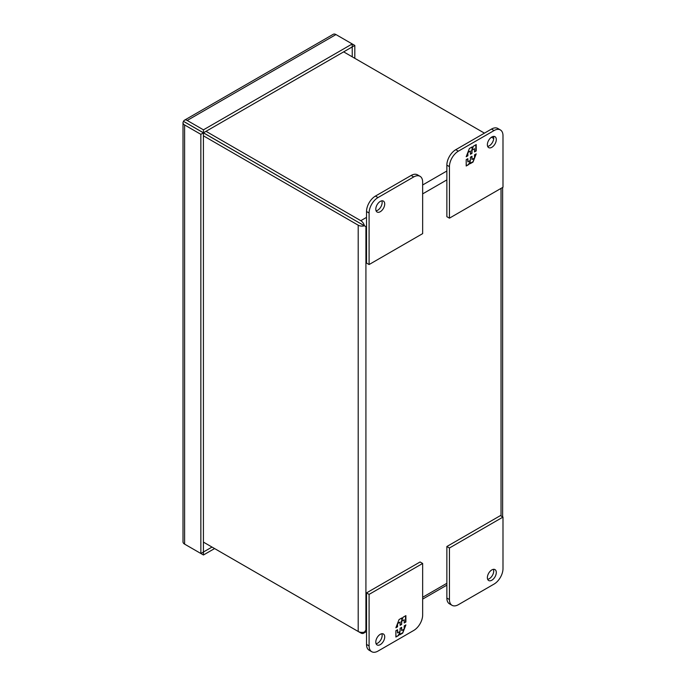 <?xml version="1.0" encoding="UTF-8"?>
<svg xmlns="http://www.w3.org/2000/svg" width="686" height="686" viewBox="0 0 686 686"><rect width="100%" height="100%" fill="white"/><g stroke="black" fill="none" stroke-linecap="round" stroke-linejoin="round"><path stroke-width="1.03" d="M487.669 579.31A6.311 3.644 120 0 0 493.723 571.001A6.311 3.644 120 0 0 493.431 569.329M496.295 572.484A6.311 3.644 -60 0 1 493.543 578.838A6.311 3.644 -60 0 1 488.681 580.528A6.311 3.644 -60 0 1 487.369 577.638A6.311 3.644 -60 0 1 490.13 571.284A6.311 3.644 -60 0 1 494.992 569.594A6.311 3.644 -60 0 1 496.295 572.484M458.359 604.692L494.066 584.078A12.622 7.289 120 0 0 502.992 568.617L502.992 517.081L449.433 548.003L449.433 599.538A12.622 7.289 120 0 0 452.048 605.318A12.622 7.289 120 0 0 458.359 604.692M449.433 548.003L446.86 546.519L446.86 598.055A12.622 7.289 120 0 0 449.476 603.834L452.048 605.318M502.992 517.081L500.42 515.598L446.86 546.519M487.369 144.729A6.311 3.644 -60 0 1 490.13 138.375A6.311 3.644 -60 0 1 494.992 136.686A6.311 3.644 -60 0 1 496.295 139.575A6.311 3.644 -60 0 1 493.543 145.929A6.311 3.644 -60 0 1 488.681 147.619A6.311 3.644 -60 0 1 487.369 144.729M487.669 146.401A6.311 3.644 120 0 0 493.723 138.092A6.311 3.644 120 0 0 493.431 136.42M449.433 218.165L446.86 216.682L446.86 165.146A12.622 7.289 -60 0 1 455.787 149.685L491.493 129.071A12.622 7.289 -60 0 1 497.804 128.445L500.377 129.928A12.622 7.289 -60 0 1 502.992 135.708L502.992 187.244L449.433 218.165L449.433 166.629A12.622 7.289 -60 0 1 458.359 151.169L494.066 130.554A12.622 7.289 -60 0 1 500.377 129.928M476.213 150.929L476.213 144.575L473.391 146.204L472.225 149.205L472.225 146.873L469.378 148.519L466.197 156.717L467.878 155.739L467.878 152.558L470.425 151.091L470.425 154.273L471.985 153.372L471.985 150.191L474.523 148.725L474.523 151.906L476.213 150.929L474.523 151.495M466.197 159.649L466.197 166.003L469.018 164.374L470.184 161.373L470.184 163.705L473.031 162.059L476.213 153.861L474.523 154.839L474.523 158.012L471.985 159.478L471.985 156.305L470.425 157.205L470.425 160.387L467.878 161.853L467.878 158.672L466.197 159.649M475.852 144.78L475.852 150.723M471.985 150.191L474.523 148.725M471.634 149.985L471.985 153.372M471.634 153.167L470.425 153.861M467.989 152.086L470.425 151.091M467.526 153.295L467.878 155.739M467.526 155.533L466.403 156.185M471.865 147.078L472.225 149.205M469.018 164.374L466.197 165.592M467.526 158.878L467.878 161.853M471.634 156.511L471.985 159.478M475.647 154.187L474.523 157.077M474.06 158.286L473.031 162.059M472.671 161.853L470.184 163.294M468.667 164.168L470.184 161.373M376.082 210.825A6.311 3.644 120 0 0 382.145 202.507A6.311 3.644 120 0 0 381.853 200.835M375.791 209.144A6.311 3.644 -60 0 1 378.543 202.799A6.311 3.644 -60 0 1 383.414 201.101A6.311 3.644 -60 0 1 384.717 203.991A6.311 3.644 -60 0 1 381.965 210.345A6.311 3.644 -60 0 1 377.094 212.034A6.311 3.644 -60 0 1 375.791 209.144M413.727 176.937L378.02 197.551A12.622 7.289 120 0 0 369.094 213.012L369.094 264.547L422.653 233.626L422.653 182.09A12.622 7.289 120 0 0 420.038 176.311A12.622 7.289 120 0 0 413.727 176.937L411.154 175.453L375.448 196.067A12.622 7.289 120 0 0 366.521 211.528L366.521 263.064L369.094 264.547M420.038 176.311L417.465 174.827A12.622 7.289 120 0 0 411.154 175.453M183.008 122.734L183.008 541.889A5.454 3.147 0 0 0 184.603 544.118L184.603 124.963A5.454 3.147 180 0 1 183.008 122.734A5.454 3.147 180 0 1 183.539 121.379L195.561 128.248M384.717 636.9A6.311 3.644 -60 0 1 381.965 643.254A6.311 3.644 -60 0 1 377.094 644.943A6.311 3.644 -60 0 1 375.791 642.053A6.311 3.644 -60 0 1 378.543 635.708A6.311 3.644 -60 0 1 383.414 634.01A6.311 3.644 -60 0 1 384.717 636.9M376.082 643.725A6.311 3.644 120 0 0 382.145 635.416A6.311 3.644 120 0 0 381.853 633.744M371.709 651.7L369.137 650.217A12.622 7.289 -60 0 1 366.521 644.437L366.521 592.901L420.081 561.98L422.653 563.463L422.653 614.999A12.622 7.289 -60 0 1 413.727 630.46L378.02 651.074A12.622 7.289 -60 0 1 371.709 651.7A12.622 7.289 -60 0 1 369.094 645.92L369.094 594.385L422.653 563.463M366.521 592.901L369.094 594.385M395.873 630.7L395.873 637.054L398.703 635.425L399.861 632.423L399.861 634.756L402.708 633.109L405.889 624.912L404.208 625.889L404.208 629.071L401.67 630.537L401.67 627.356L400.101 628.256L400.101 631.437L397.563 632.904L397.563 629.722L395.873 630.7M405.889 621.988L405.889 615.625L403.068 617.254L401.902 620.255L401.902 617.923L399.055 619.569L395.873 627.767L397.563 626.79L397.563 623.617L400.101 622.151L400.101 625.323L401.67 624.423L401.67 621.242L404.208 619.775L404.208 622.957L405.889 621.988L404.208 622.545M398.703 635.425L395.873 636.642M397.203 629.928L397.563 632.904M401.31 627.561L401.67 630.537M405.332 625.238L404.208 628.136M403.737 629.336L402.708 633.109M402.356 632.904L399.861 634.344M398.343 635.219L399.861 632.423M405.537 615.831L405.537 621.773M401.67 621.242L404.208 619.775M401.31 621.036L401.67 624.423M401.31 624.217L400.101 624.912M397.674 623.137L400.101 622.151M397.203 624.346L397.563 626.79M397.203 626.584L396.079 627.236M401.55 618.137L401.902 620.255M183.539 121.379L203.45 132.81L352.218 46.922L352.218 43.947L203.45 129.834L203.45 132.81M187.175 123.471L203.425 132.852L203.425 552.007L212.017 547.076M184.603 121.962L187.201 123.429M352.244 56.827L352.218 46.922M183.565 121.328A5.454 3.147 60 0 1 184.474 120.187A5.454 3.147 60 0 1 187.201 120.462L203.45 129.834M187.201 120.462L335.969 34.566A5.454 3.147 -120 0 0 333.242 34.3L184.474 120.187M187.201 545.619A5.454 3.147 60 0 1 187.184 545.61L203.45 554.991L203.45 552.024L200.852 553.491L200.852 134.336L203.425 132.852L364.412 225.805A5.454 3.147 180 0 1 358.203 225.188L358.203 631.48L203.425 542.112L360.802 632.981A5.454 3.147 60 0 0 363.529 633.247A5.454 3.147 60 0 0 364.438 632.106L365.921 630.031L364.438 632.106M203.45 554.991L214.589 548.56M184.603 124.963L200.852 134.336M184.603 544.118L200.852 553.491M335.969 34.566L354.816 45.448L352.244 46.931M354.816 58.31L354.816 45.448M198.914 130.186L360.776 223.705M366.521 217.385L360.802 220.686L206.023 131.326M493.714 138.503L491.476 137.217M484.436 133.144L343.643 51.862M203.425 135.828L358.203 225.188M363.348 225.154L364.412 225.805M366.521 629.679L365.921 630.031L365.921 226.637L360.802 223.653M358.203 631.48A5.454 3.147 0 0 0 364.412 632.098M360.802 220.686A5.454 3.147 60 0 1 364.438 225.754M449.433 599.538L446.86 598.055M491.493 129.071L494.066 130.554M455.787 149.685L458.359 151.169M446.86 165.146L449.433 166.629M366.521 211.528L369.094 213.012M378.02 197.551L375.448 196.067M369.094 645.92L366.521 644.437M446.86 583.297L422.653 597.274M501.029 188.376L501.029 515.949M365.921 226.637L366.521 226.286M422.653 193.881L446.86 179.904M446.86 171.003L422.653 184.98M446.86 585.141L422.653 599.118M366.521 631.523L363.529 633.247M502.624 187.458L502.624 516.867"/></g></svg>
